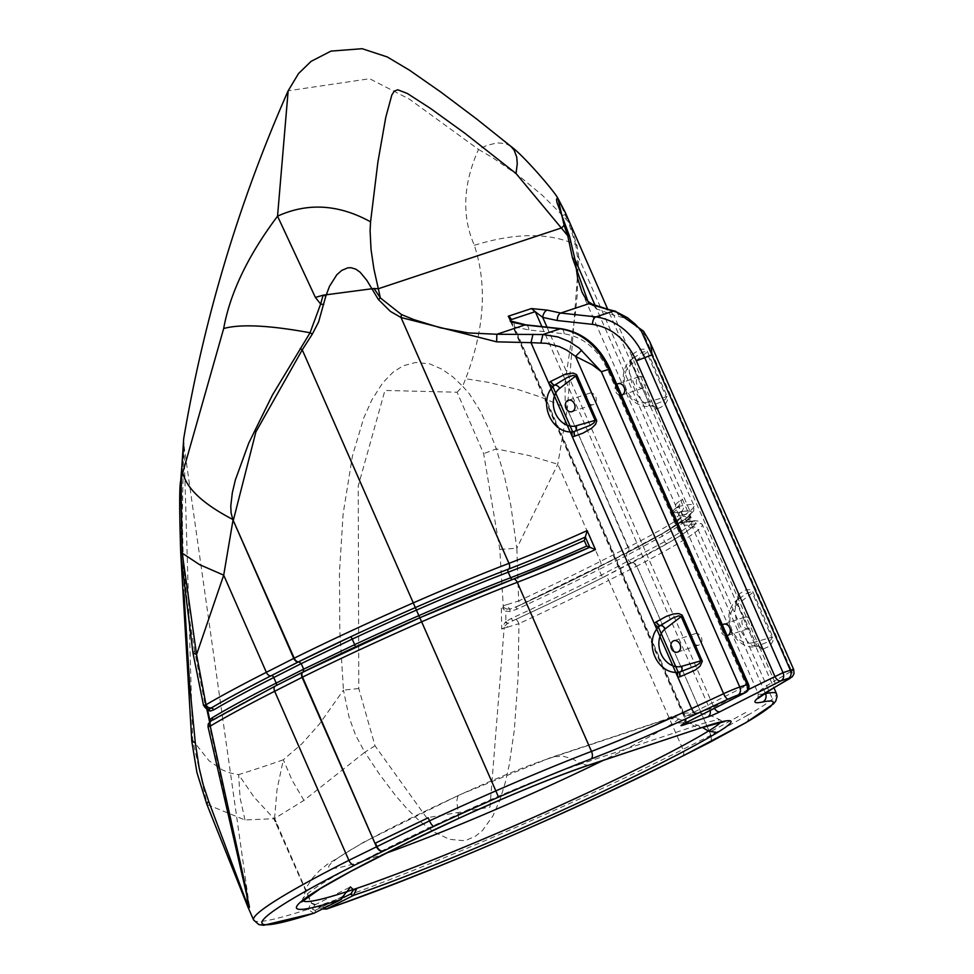 <?xml version="1.0" encoding="UTF-8"?>
<svg xmlns="http://www.w3.org/2000/svg" width="974" height="974" viewBox="0 0 974 974"><rect width="100%" height="100%" fill="white"/><g stroke="black" fill="none" stroke-linecap="round" stroke-linejoin="round"><path stroke-width="0.73" stroke-dasharray="4.87 3.65" d="M748.47 684.308L746.34 685.635L607.91 370.303C597.878 349.045 583.28 336.882 564.104 333.802L528.858 329.955L514.284 326.826L510.449 321.103M541.873 326.594L709.669 708.853L684.284 717.205L685.355 716.535L514.284 326.826A6.38 3.385 107.8 0 0 512.641 322.029M684.819 723.28A6.38 3.884 -116.9 0 0 685.355 716.535L746.34 685.635A6.38 3.884 -116.9 0 1 745.512 692.563M593.86 404.332A5.99 4.724 71.6 0 1 593.349 404.551A5.99 4.724 71.6 0 1 586.981 400.363A5.99 4.724 71.6 0 1 589.574 393.192A5.99 4.724 71.6 0 1 595.832 397.051A5.99 4.724 71.6 0 1 593.86 404.332M699.429 644.825A5.99 4.724 71.6 0 1 698.918 645.031A5.99 4.724 71.6 0 1 692.538 640.843A5.99 4.724 71.6 0 1 695.144 633.672A5.99 4.724 71.6 0 1 701.402 637.532A5.99 4.724 71.6 0 1 699.429 644.825M722.391 624.894A5.99 4.724 -108.4 0 0 721.235 632.065A5.99 4.724 -108.4 0 0 727.115 635.657M616.822 384.401A5.99 4.724 -108.4 0 0 615.665 391.572A5.99 4.724 -108.4 0 0 621.546 395.176M684.99 522.21A2.557 2.411 78.3 0 1 681.776 520.907A135.325 9.728 -23.7 0 1 674.045 520.907A135.325 9.728 -23.7 0 1 678.963 515.441L682.908 516.366A132.781 9.545 156.3 0 0 684.99 522.21A186.399 13.405 -23.7 0 1 691.759 527.506A228.902 16.461 -23.7 0 1 667.677 543.273L603.88 576.937A282.034 20.284 -23.7 0 1 513.067 620.657L507.089 623.871L501.683 629.058L501.306 606.437L503.217 605.731A4.785 3.129 69.9 0 0 503.996 607.861L503.339 609.054L501.306 606.437L506.821 609.018L505.786 611.063L503.339 609.054M516.804 609.249A2.557 0.718 -114.9 0 1 516.451 606.814A2.557 0.718 -114.9 0 1 516.512 606.79A282.034 20.284 156.3 0 0 599.4 566.734A2.557 1.546 63.1 0 0 599.266 566.795A2.557 1.546 63.1 0 0 598.937 569.559A279.477 20.101 -23.7 0 1 516.804 609.249L510.035 611.538L505.786 611.063L505.871 621.534L511.374 618.429A279.477 20.101 156.3 0 0 601.372 575.098L664.633 541.714A226.345 16.278 156.3 0 0 688.46 526.118A183.843 13.222 156.3 0 0 692.283 520.907A183.843 13.222 156.3 0 0 681.776 520.907L679.341 515.368A183.843 13.222 -23.7 0 1 689.86 515.368A183.843 13.222 -23.7 0 1 686.025 520.591A226.345 16.278 -23.7 0 1 662.21 536.175L626.513 555.606L627.037 552.745L663.197 533.07A2.557 2.155 59.8 0 0 662.941 533.192L662.941 533.192A2.557 2.155 59.8 0 0 662.21 536.175L664.633 541.714A2.557 2.155 -120.2 0 0 667.677 543.273M506.821 609.018L510.181 609.103L519.166 605.584A4.785 1.388 65 0 0 519.264 605.548A4.785 1.388 65 0 0 518.655 600.958A287.135 20.649 156.3 0 0 600.434 561.389L628.425 547.218A234.004 16.826 156.3 0 0 689.933 511.021A191.501 13.77 156.3 0 0 693.926 505.579A191.501 13.77 156.3 0 0 682.981 505.591A127.667 9.18 -23.7 0 1 675.676 505.591A127.667 9.18 -23.7 0 1 682.311 499.041L690.627 517.985L683.261 516.22A4.785 4.505 54.6 0 0 683.188 516.257L682.908 516.366M678.963 515.441L676.528 509.913L678.708 506.054A4.785 4.505 54.6 0 0 678.781 506.017L675.603 508.866L675.676 505.591L581.977 292.127L586.47 300.15L596.21 308.77L613.778 315.162L631.432 355.4L632.37 354.353A4.785 3.933 -135.2 0 1 631.968 359.199A4.785 3.933 -135.2 0 1 631.018 359.856L630.312 360.709L650.23 406.085L651.229 405.902A4.785 4.042 -104.2 0 1 651.411 405.854A4.785 4.042 -104.2 0 1 656.366 409.043L655.088 409.275L631.432 355.4A4.785 3.859 38.4 0 1 631.408 359.832L629.192 370.851L631.883 382.989L636.278 392.96L641.574 400.752L648.16 405.695L650.717 405.988A4.785 4.006 -96.8 0 1 655.088 409.275L737.001 595.881L737.927 594.834A4.785 3.933 -135.2 0 1 737.537 599.68A4.785 3.933 -135.2 0 1 736.587 600.337L735.881 601.189L755.8 646.566L756.798 646.395A4.785 4.042 -104.2 0 1 756.968 646.346A4.785 4.042 -104.2 0 1 761.936 649.524L760.657 649.755L737.001 595.881A4.785 3.859 38.4 0 1 736.977 600.313L734.761 611.331L736.417 620.17L739.327 628.291L747.168 641.282L752.281 645.567L756.287 646.468A4.785 4.006 -96.8 0 1 760.657 649.755L774.415 681.118L791.667 671.098L643.595 333.778L631.992 322.516L623.348 317.731L613.778 315.162L608.945 309.647M676.528 509.913A135.325 9.728 156.3 0 0 671.61 515.368L671.585 512.701L672.9 510.668L678.428 506.163L682.932 516.354M663.197 533.07A228.902 16.461 156.3 0 0 687.291 517.304A2.557 2.472 50.4 0 0 686.682 517.669L662.941 533.192L599.4 566.734M631.517 562.948L628.948 561.146L626.513 555.606L598.937 569.559L601.372 575.098A2.557 1.546 -116.9 0 0 603.88 576.937M515.745 619.452A282.35 20.308 156.3 0 0 604.063 576.876A4.785 2.898 -116.9 0 1 608.75 580.334A287.135 20.649 -23.7 0 1 518.947 623.628A4.785 1.242 -114.8 0 0 515.745 619.452L513.067 620.657A2.557 0.633 -114.8 0 1 511.374 618.429M507.734 623.421L505.871 621.534L505.409 622.106L507.089 623.871A4.785 2.045 68.2 0 0 507.393 627.219L504.13 628.133A4.785 3.056 69.7 0 1 504.008 626.489L503.132 625.637L505.409 622.106M510.035 611.538A2.557 0.682 83 0 1 510.181 609.103A4.785 1.911 68.1 0 1 507.113 604.598L503.217 605.731L499.796 549.421L483.652 453.653L457.098 392.23L384.925 390.452L358.237 486.014L358.773 688.545L375.014 745.804L426.673 817.807L489.971 807.129L504.13 628.133L501.683 629.058L503.132 625.637M375.014 745.804L364.8 752.22L379.47 774.22L395.359 795.295L406.913 808.627L419.526 821.033L433.552 831.796L449.574 839.32L462.845 840.611L467.252 839.795L475.458 836.203L482.447 830.554L492.868 816.017L500.052 799.642L505.262 782.56L509.146 765.162L514.345 729.928L518.119 676.808L518.947 623.628L507.393 627.219M683.261 516.22L678.781 506.017L682.311 499.041M507.113 604.598L518.655 600.958L516.841 548.24L499.796 549.421M211.991 720.31A2.557 2.216 -121 0 1 211.188 720.894A282.034 20.284 -23.7 0 1 275.727 685.903L354.926 647.113A228.902 16.461 -23.7 0 1 419.818 617.796A186.399 13.405 -23.7 0 1 512.896 579.36A132.781 9.545 156.3 0 0 589.854 547.266L585.374 537.064A132.452 9.521 156.3 0 1 585.325 537.064L585.386 537.21M208.217 709.364L205.891 706.856L206.293 704.397L210.859 725.618L209.507 725.971A4.785 4.334 -104.9 0 1 209.605 724.242A2.557 2.106 -17.4 0 0 209.848 723.012L210.859 725.618L209.605 724.242L209.471 722.465A2.557 2.155 34.2 0 0 210.019 721.624M209.629 721.953L209.848 723.012M209.471 722.465L212.198 720.249A4.785 4.139 59.2 0 0 211.675 720.492L211.528 720.577M206.744 708.658A2.557 1.704 -50.9 0 1 207.194 708.877A2.557 1.704 -50.9 0 1 207.206 708.889A2.557 1.704 -50.9 0 1 207.523 709.291M203.542 705.48L205.173 704.701A4.785 4.286 -105.4 0 0 205.891 706.856A2.557 1.583 -13 0 1 206.488 707.587A2.557 1.583 -13 0 1 206.488 707.623L207.669 710.046M192.962 652.945L194.605 650.754L205.173 704.701L206.293 704.397L206.488 707.623L208.229 709.364M184.049 594.432L182.272 517.498L183.696 443.487L249.295 905.808L209.507 725.971L208.022 726.726M183.623 442.902L181.529 483.737L182.503 553.646L187.933 609.614L194.605 650.754M183.709 438.568L192.682 740.167L207.194 804.548L248.187 907.658M207.194 804.561L244.998 819.962L273.877 818.708L311.193 903.239A11.177 6.806 -116.9 0 1 311.607 903.093L318.815 905.686A3.19 1.218 -46.8 0 0 318.815 906.891A3.19 1.218 -46.8 0 0 320.215 906.733L315.077 904.883A7.975 4.858 63.1 0 0 314.785 904.98L312.593 909.266A3.19 1.668 -0.6 0 1 308.028 909.266L311.193 903.239L314.785 904.98M303.937 800.397L292.2 780.43L283.324 759.793L301.867 743.832L319.387 724.108L343.445 690.103L349.106 717.314L355.595 735.212L364.8 752.22L303.937 800.397L274.656 818.452L278.771 827.827L278.174 828.034M565.163 212.259L569.607 222.924L577.168 246.166L578.873 258L567.428 408.252L540.412 396.966L518.57 389.71L488.266 382.319L465.633 378.728C484.492 329.541 487.402 285.053 474.338 245.29C461.603 216.155 462.991 184.208 478.526 149.424L409.494 99.214L369.657 78.724L288.158 90.789M312.593 909.266L315.174 910.398A3.19 1.948 -116.9 0 1 314.614 912.906M314.468 913.003L313.75 913.295L308.028 909.266A287.135 20.649 156.3 0 1 253.593 919.98M315.174 910.398L341.935 896.835A3.19 1.948 -116.9 0 1 341.229 899.44M341.935 896.835L346.659 892.269M345.928 892.33L350.384 886.924M343.785 897.456L324.062 907.439A3.19 1.948 63.1 0 0 324.452 907.938M324.062 907.439L320.215 906.733M604.063 576.876L631.627 562.923A4.785 2.898 -116.9 0 1 636.326 566.381L608.75 580.334L682.969 749.408A287.135 20.649 156.3 0 1 318.815 905.686L326.241 909.144M678.708 506.054A132.452 9.521 156.3 0 0 680.789 511.886A186.716 13.429 -23.7 0 1 687.571 517.182A229.219 16.485 -23.7 0 1 627.317 552.635L627.146 552.721A4.785 2.898 63.1 0 0 627.39 552.623A4.785 2.898 63.1 0 0 627.999 547.425L567.245 409.019L557.785 464.233L516.841 548.24L510.717 504.727L504.447 476.383L496.302 448.892L483.652 453.653M647.211 402.213L666.155 396.808L646.699 352.478L630.762 364.751A20.746 16.388 -108.4 0 0 626.513 389.795A20.746 16.388 -108.4 0 0 647.211 402.213A4.785 2.934 74.1 0 0 651.302 405.89A4.785 2.934 74.1 0 0 651.35 405.878L662.953 401.154L665.546 399.097L667.141 396.272L667.385 400.472L665.632 403.638L661.078 407.205L656.488 409.007A4.785 4.042 74.7 0 0 651.448 405.841A4.785 4.042 74.7 0 0 651.35 405.878L651.229 405.902A25.531 20.174 71.6 0 1 625.917 390.586A25.531 20.174 71.6 0 1 631.018 359.856L631.115 359.771A4.785 3.945 45.7 0 0 632.004 359.163A4.785 3.945 45.7 0 0 632.016 359.138A4.785 3.945 45.7 0 0 632.455 354.256L640.393 349.252L644.885 349.228L647.186 351.03L667.141 396.272M630.762 364.751A4.785 2.825 -127.6 0 1 630.628 360.027A4.785 2.825 -127.6 0 1 631.115 359.771L641.525 352.637L644.338 351.651L646.699 352.478L647.686 351.943M643.595 387.822A5.99 4.724 71.6 0 1 643.084 388.042A5.99 4.724 71.6 0 1 636.716 383.841A5.99 4.724 71.6 0 1 639.309 376.682A5.99 4.724 71.6 0 1 645.567 380.53A5.99 4.724 71.6 0 1 643.595 387.822M752.768 642.694L771.725 637.288L752.257 592.959L736.332 605.231A20.746 16.388 -108.4 0 0 732.083 630.275A20.746 16.388 -108.4 0 0 752.768 642.694A4.785 2.934 74.1 0 0 756.871 646.371A4.785 2.934 74.1 0 0 756.92 646.359L768.51 641.647L771.116 639.577L772.711 636.765L772.954 640.965L771.189 644.131L767.975 646.906L762.058 649.488A4.785 4.042 74.7 0 0 757.017 646.334A4.785 4.042 74.7 0 0 756.92 646.359L756.798 646.395A25.531 20.174 71.6 0 1 731.474 631.067A25.531 20.174 71.6 0 1 736.587 600.337L736.685 600.252A4.785 3.945 45.7 0 0 737.574 599.643A4.785 3.945 45.7 0 0 737.586 599.631A4.785 3.945 45.7 0 0 738.024 594.737L745.962 589.733L750.455 589.708L752.744 591.51L772.711 636.765M736.332 605.231A4.785 2.825 -127.6 0 1 736.186 600.52A4.785 2.825 -127.6 0 1 736.685 600.252L747.095 593.129L750.625 592.058L752.257 592.959L753.255 592.436M749.164 628.303A5.99 4.724 71.6 0 1 748.653 628.522A5.99 4.724 71.6 0 1 742.273 624.334A5.99 4.724 71.6 0 1 744.879 617.163A5.99 4.724 71.6 0 1 751.137 621.022A5.99 4.724 71.6 0 1 749.164 628.303M180.689 481.01L181.529 483.737M244.998 819.962L240.067 797.743L238.63 774.634L230.388 773.064L222.693 770.117L209.02 760.743L192.682 740.167L191.781 741.238M358.773 688.545L343.445 690.103L339.829 631.237L339.451 572.468L343.128 513.822L352.478 455.759L363.765 417.931L371.91 399.766L382.709 382.867L393.252 372.019L403.163 365.786L415.728 362.45L429.668 363.874L442.135 369.256L453.056 377.035L462.674 386.264L465.633 378.728M457.098 392.23L462.674 386.264L469.371 393.849L480.279 411.052L488.997 429.631L496.302 448.892L528.565 455.43L557.785 464.233L600.434 561.389A4.785 2.898 63.1 0 1 599.826 566.576L627.597 552.514A4.785 3.178 62.6 0 0 628.425 547.218L566.99 408.459L565.163 401.799L565.103 382.307L575.269 314.212L577.338 293.844L577.387 256.454L575.719 244.547L577.168 246.166M474.338 245.29C515.063 232.725 548.849 232.482 575.719 244.547L568.317 221.792L569.607 222.924M566.771 215.997L565.59 214.682L562.497 215.364L568.317 221.792L557.919 198.294M592.618 304.387L596.21 308.77M615.751 311.303L619.939 316.66M643.534 331.221L643.595 333.778L649.853 341.85M562.497 215.364L542.433 195.409L519.276 176.124L492.856 157.825L478.526 149.424L486.903 145.418L497.142 142.861L505.762 143.616L511.155 146.599M274.656 818.452A127.618 9.18 -23.7 0 1 274.558 818.477L277.018 789.488L283.324 759.793A448.235 32.227 -23.7 0 1 238.63 774.634L254.056 797.109L273.962 818.684A457.293 32.885 -23.7 0 0 274.558 818.477L278.686 827.863M684.892 723.28A6.38 5.04 71.6 0 0 684.953 717.071L511.326 321.542M607.91 370.303L610.041 368.951M564.104 333.802A6.38 3.677 96.2 0 0 561.085 328.688M528.858 329.955A6.38 3.677 96.2 0 0 525.838 324.841L525.704 324.841M748.422 689.555L713.784 707.1A6.38 3.884 63.1 0 0 714.417 708.317M546.998 327.154L713.784 707.1L709.669 708.853A6.38 5.04 71.6 0 1 710.18 710.46M687.291 517.304A186.399 13.405 156.3 0 0 680.509 512.007A2.557 2.411 -101.7 0 0 679.341 515.368A135.325 9.728 156.3 0 1 671.61 515.368L674.045 520.907L676.65 522.941L692.867 521.577L689.762 514.479L686.682 517.669A2.557 2.472 50.4 0 0 686.025 520.591L688.46 526.118A2.557 2.472 -129.6 0 0 691.759 527.506M680.509 512.007A132.781 9.545 -23.7 0 1 678.428 506.163M631.627 562.923L631.797 562.838A4.785 3.178 -117.4 0 1 636.74 566.162L710.959 735.236A6.38 4.249 -117.4 0 1 709.924 742.261M631.797 562.838A229.219 16.485 156.3 0 0 692.051 527.384A4.785 4.627 -129.6 0 1 698.248 529.966A234.004 16.826 -23.7 0 1 636.74 566.162L709.608 732.168L746.498 712.091L747.849 715.159A234.004 16.826 156.3 0 0 772.467 699.04A191.501 13.77 156.3 0 0 776.461 693.598M692.051 527.384A186.716 13.429 156.3 0 0 685.27 522.088A4.785 4.529 78.3 0 1 691.296 524.536A191.501 13.77 -23.7 0 1 702.242 524.536A191.501 13.77 -23.7 0 1 698.248 529.966L772.467 699.04A6.38 6.173 -129.6 0 1 770.824 706.345M690.627 517.985A127.667 9.18 156.3 0 0 683.991 524.536A127.667 9.18 156.3 0 0 691.296 524.536L765.26 693.038M685.27 522.088A132.452 9.521 -23.7 0 1 683.188 516.257M680.789 511.886A4.785 4.529 -101.7 0 0 682.981 505.591L595.114 305.422M687.571 517.182A4.785 4.627 50.4 0 0 689.933 511.021L578.873 258L577.387 256.454M627.317 552.635A4.785 3.178 62.6 0 0 627.597 552.514C658.375 536.577 678.744 524.572 688.703 516.5L693.719 510.863L693.926 505.579L607.788 309.367M627.146 552.721L599.582 566.673A4.785 2.898 63.1 0 0 599.826 566.576L514.893 607.508M599.582 566.673A282.35 20.308 -23.7 0 1 519.166 605.584M763.908 693.902A127.667 9.18 -23.7 0 1 758.21 693.61A127.667 9.18 -23.7 0 1 774.415 681.118A6.38 5.381 -120.2 0 1 772.589 688.581M208.314 726.519A4.785 4.7 -92.6 0 1 209.349 722.732A2.557 2.204 25.9 0 0 209.727 722.209L275.861 685.842L354.986 647.101L419.818 617.808L512.787 579.408A2.557 1.4 69 0 0 512.896 579.36M209.727 722.501L209.727 722.209A2.557 2.204 25.9 0 0 209.885 721.734M302.975 672.048L275.545 685.964A282.35 20.308 156.3 0 0 212.198 720.249M203.761 705.334A4.785 4.724 -88.9 0 0 207.961 709.352M314.614 905.053L311.607 903.093L278.588 827.888M682.457 756.141A6.38 3.872 -116.9 0 0 682.969 749.408L710.533 735.443L709.194 732.375M302.963 900.67A234.247 16.838 -23.7 0 1 302.658 899.44A234.247 16.838 -23.7 0 1 458.632 814.033A127.898 9.192 -23.7 0 1 581.125 763.872L588.272 765.357M385.838 853.297A197.125 14.172 -23.7 0 1 333.814 861.053A197.125 14.172 -23.7 0 1 459.996 794.772L457.695 796.61L456.818 801.03L458.644 818.416M660.36 721.503L668.371 718.873L677.174 718.763L686.061 721.259L694.535 726.214L581.125 763.872L572.651 758.916L563.763 756.421L554.961 756.53L546.95 759.16L660.36 721.503A90.777 6.526 -23.7 0 1 670.209 724.96A197.125 14.172 -23.7 0 1 603.162 760.414M670.209 724.96L676.82 723.098L686.159 722.647L695.619 724.534L702.498 727.432M630.312 360.709A4.785 3.859 38.4 0 0 631.408 359.832L633.904 357.507L630.628 360.027L651.667 405.781L650.717 405.988A4.785 4.006 -96.8 0 0 650.23 406.085M735.881 601.189A4.785 3.859 38.4 0 0 736.977 600.313L737.537 599.68M755.8 646.566A4.785 4.006 -96.8 0 1 756.287 646.468L757.224 646.273L736.186 600.52L739.461 597.999L737.525 599.68M745.914 722.671L745.999 722.623A6.38 5.381 59.8 0 0 747.849 715.159L710.533 735.443A6.38 3.872 -116.9 0 1 709.79 742.334M793.688 669.54A15.961 1.144 156.3 0 1 791.667 671.098A6.38 5.381 -120.2 0 1 789.841 678.549M720.626 722.197A127.898 9.192 -23.7 0 0 720.809 720.322A127.898 9.192 -23.7 0 0 694.535 726.214L701.67 727.7M546.95 759.16A90.777 6.526 156.3 0 0 459.996 794.772M182.503 553.646L180.738 553.476M278.089 828.058L273.962 818.684A127.618 9.18 156.3 0 1 273.877 818.708M682.811 724.327L684.685 721.028L684.284 717.205L510.717 321.797M626.903 552.806L514.844 607.533M757.967 698.455L758.21 693.61L683.991 524.536L681.532 522.368L694.839 520.664L698.2 521.114L702.242 524.536L773.916 687.814M512.787 579.408L589.867 547.266L585.386 537.076M206.476 707.526L206.817 709.109M322.26 909.046L314.724 905.016M314.529 905.102L350.336 886.961M301.684 901.961L307.407 885.902L312.508 878.085L319.423 870.695L326.972 864.559L363.399 842.352L459.229 794.991L550.76 757.577L664.171 719.92C683.772 710.253 702.656 710.387 720.809 720.322L724.498 721.576M727.347 635.596L748.653 628.522M723.585 624.237L744.879 617.163M677.612 652.105L698.918 645.031M673.85 640.746L695.144 633.672M621.789 395.103L643.084 388.042M618.015 383.744L639.309 376.682M572.055 411.625L593.349 404.551M568.28 400.265L589.574 393.192M182.053 463.77L180.726 553.147"/><path stroke-width="1.46" d="M511.374 319.569L534.507 311.899A6.063 4.797 -108.4 0 0 531.414 308.563L508.282 316.233L510.632 319.959L511.374 319.569A6.063 4.797 -108.4 0 0 508.282 316.233L511.216 322.029L524.876 324.951L560.135 328.798C581.429 332.231 597.622 345.721 608.713 369.243L747.143 684.588L748.47 684.308L610.041 368.963L601.348 371.691L579.36 348.193L569.12 341.472L557.834 336.919L542.908 334.52L496.862 334.265L468.336 332.925L440.443 327.8L413.974 319.655L401.434 314.541L380.359 297.91L373.906 268.97L371.033 249.478L370.096 230.716L370.57 221.828L377.888 162.159L385.765 117.355L391.852 94.928L394.287 91.118L397.757 89.791L407.315 93.455L430.435 108.382L464.878 133.268L516.05 173.518L567.732 235.696L572.432 257.757L588.771 303.742L592.618 304.387M534.507 311.899L535.359 311.753L531.414 308.563L547.084 310.109A6.38 3.385 107.8 0 0 542.713 317.39L557.298 320.519L592.545 324.354C611.709 327.434 626.319 339.609 636.351 360.855L774.78 676.199A6.38 3.884 63.1 0 0 781.051 680.789A6.38 5.04 -108.4 0 0 783.011 672.669L748.422 689.555M510.449 321.103L510.632 319.959L511.326 321.542M512.641 322.029A6.38 3.385 107.8 0 0 512.519 321.98A6.38 3.385 107.8 0 0 511.216 322.029M684.819 723.28A6.38 3.884 -116.9 0 1 684.527 723.463L745.512 692.563A6.38 3.884 -116.9 0 1 745.183 692.697L684.198 723.597A9.57 0.694 156.3 0 0 682.993 725.192L707.708 716.974A9.57 0.694 156.3 0 0 720.066 711.69L781.051 680.789L788.416 678.342A9.57 0.694 -23.7 0 1 789.196 678.866L771.944 688.898A134.047 9.643 156.3 0 0 762.593 701.998A185.121 13.307 -23.7 0 1 769.314 707.246A227.624 16.363 -23.7 0 1 745.366 722.927L681.824 756.457A280.755 20.186 -23.7 0 1 326.765 908.937L353.525 895.374L356.813 888.349L346.318 891.843L341.07 899.513L314.468 913.003A3.19 1.948 -116.9 0 1 314.31 913.064A280.755 20.186 -23.7 0 1 355.169 864.924L434.014 826.317A227.624 16.363 -23.7 0 1 498.542 797.158A185.121 13.307 -23.7 0 1 590.975 758.977A134.047 9.643 156.3 0 0 696.142 714.064L728.126 699.149A9.57 0.694 -23.7 0 1 737.817 695.144L745.183 692.697A6.38 5.04 71.6 0 0 747.143 684.588L739.777 687.023A6.38 5.04 71.6 0 1 737.817 695.144M541.873 326.594L535.359 311.753L542.713 317.39L546.998 327.154M727.115 635.657A5.99 4.724 -108.4 0 0 727.347 635.596A5.99 4.724 -108.4 0 0 727.87 635.377A5.99 4.724 -108.4 0 0 729.83 628.096A5.99 4.724 -108.4 0 0 723.585 624.237A5.99 4.724 -108.4 0 0 722.391 624.894M621.546 395.176A5.99 4.724 -108.4 0 0 621.789 395.103A5.99 4.724 -108.4 0 0 622.301 394.896A5.99 4.724 -108.4 0 0 624.273 387.603A5.99 4.724 -108.4 0 0 618.015 383.744A5.99 4.724 -108.4 0 0 616.822 384.401M771.944 688.898A6.38 5.381 -120.2 0 0 772.589 688.581L792.3 676.76L794.041 673.716L793.688 669.54A15.961 1.144 156.3 0 0 790.377 670.222L783.011 672.669L644.581 357.336C633.49 333.814 617.297 320.324 595.991 316.891L560.744 313.044L588.771 303.742L617.26 312.337L627.451 317.707L635.401 324.318L641.038 330.478L651.947 354.889L650.985 345.21L649.768 341.655L643.534 331.221M607.058 309.671L609.237 309.708L592.387 304.278L588.686 301.891L585.654 298.592L581.977 292.127L577.667 278.467L575.05 259.729L569.473 236.025L556.97 202.507L556.507 199.536L557.104 198.246L557.773 198.659L565.163 212.259M585.337 537.088A132.781 9.545 -23.7 0 1 508.416 569.157A186.399 13.405 156.3 0 0 415.338 607.593A228.902 16.461 156.3 0 0 350.445 636.911A2.557 0.767 -115 0 1 352.247 639.102L301.209 663.623L298.762 661.748L271.247 675.7A2.557 1.558 -116.9 0 1 273.767 677.539L301.209 663.623L303.644 669.162L276.19 683.078A279.477 20.101 156.3 0 0 212.235 717.753A2.557 2.216 -121 0 1 211.991 720.31M585.374 537.064L584.278 540.533L586.713 546.073L589.854 547.266M303.243 671.95L303.644 669.162L354.682 644.642A2.557 0.767 65 0 1 355.096 647.004M271.247 675.7A282.034 20.284 156.3 0 0 210.664 708.354A2.557 2.179 -120.5 0 1 213.72 709.888A279.477 20.101 -23.7 0 1 273.767 677.539L276.19 683.078A2.557 1.558 63.1 0 1 276.129 685.647M210.019 721.624A2.557 2.155 34.2 0 0 209.763 719.847L209.848 723.012M212.235 717.753L209.763 719.847L207.669 710.046L210.177 711.105L213.72 709.888M302.841 672.097A4.785 2.922 63.1 0 0 302.731 672.157L302.938 672.048A4.785 2.63 63.6 0 0 302.549 677.137A234.004 16.826 -23.7 0 1 421.645 621.814L419.806 617.76A229.219 16.485 156.3 0 0 303.158 671.963A4.785 2.63 63.6 0 0 302.938 672.048L419.806 617.76A186.716 13.429 156.3 0 1 513.054 579.274A4.785 2.63 69 0 1 513.261 579.177L589.794 547.254L595.455 549.592L587.139 530.635A127.667 9.18 -23.7 0 1 508.952 563.374A191.501 13.77 156.3 0 0 413.317 602.869A234.004 16.826 156.3 0 0 294.221 658.181L266.352 672.316A287.135 20.649 156.3 0 0 206.013 704.762A4.785 4.066 59.7 0 0 211.735 707.66L208.144 709.364M207.523 709.291A2.557 1.704 -50.9 0 1 207.669 710.046L207.06 709.182M210.177 711.105A2.557 2.167 92.8 0 0 208.229 709.364L208.217 709.364A2.557 2.167 92.8 0 1 208.229 709.364L207.206 708.889M275.545 685.964A4.785 2.922 63.1 0 0 275.301 686.061L211.662 720.504A4.785 4.139 59.2 0 0 211.662 720.504A4.785 4.139 59.2 0 0 210.25 726.129A287.135 20.649 -23.7 0 1 274.668 691.272L302.549 677.137L376.317 846.418A6.38 3.896 63.1 0 0 382.599 851.008M208.314 726.519L210.25 726.129L246.203 889.615L248.187 907.658L206.756 804.074L208.594 801.066L203.262 784.959L199.22 768.218L195.299 742.821L189.699 685.172L184.049 594.432M587.139 530.635L585.337 537.051A132.452 9.521 156.3 0 1 508.574 569.072A4.785 2.63 69 0 0 508.952 563.374L401.032 317.512L496.63 341.837L530.988 342.653L532.997 334.265M233.468 519.775L255.882 431.908L302.257 349.849L312.325 334.106L310.061 332.755L272.391 395.103L248.772 443.036L235.331 480.048L232.323 492.795L230.789 505.969L231.069 512.738L232.774 519.434L293.783 658.412A4.785 2.922 63.1 0 0 298.494 661.845L298.677 661.76A4.785 2.63 63.6 0 1 294.221 658.181L233.03 519.994L223.703 575.159L196.553 654.589L206.013 704.762L203.761 705.334M211.528 720.577L208.253 723.913L208.022 726.726L249.405 906.672L249.234 907.695L248.285 906.149L245.375 899.112L208.594 801.066M211.735 707.66A282.35 20.308 -23.7 0 1 271.064 675.761A4.785 2.922 63.1 0 1 266.352 672.316L223.703 575.159L199.609 564.652L182.223 553.183L196.553 654.589L192.962 652.945L203.542 705.48L208.253 709.364M312.325 334.106L318.608 321.931L325.852 295.986L329.492 286.319L336.761 274.838L341.74 270.395L347.815 267.838L351.139 267.728L355.973 269.238L360.185 272.27L366.845 280.342L378.362 299.481L390.355 311.363L401.032 317.512L401.434 314.541M552.769 386.459A4.785 1.339 -128.1 0 1 548.654 382.879L572.31 436.766L574.538 436.206A4.785 1.485 -106 0 1 574.636 431.336L572.675 431.835L552.769 386.459L554.413 385.29A4.785 1.376 -123.9 0 1 550.529 381.528L548.654 382.879L530.988 342.653L546.304 343.311L559.405 346.61L566.722 350.104L575.549 356.374L592.155 364.751L601.348 371.691L739.777 687.023A15.961 1.144 156.3 0 0 723.621 693.695L691.637 708.609L677.867 677.247L680.096 676.699A4.785 1.485 -106 0 1 680.193 671.829L678.245 672.316L658.327 626.939L659.982 625.771A4.785 1.376 -123.9 0 1 656.086 622.009L654.224 623.372L677.867 677.247A4.785 1.485 78.2 0 1 678.245 672.316M206.768 804.11L196.931 772.54L191.793 741.324L180.726 553.147M314.614 912.906A3.19 1.948 -116.9 0 1 314.468 913.003L341.229 899.44A3.19 1.948 -116.9 0 1 341.07 899.513A242.976 17.471 156.3 0 1 458.304 818.562L458.644 818.416M341.229 899.44L346.318 891.843A234.247 16.838 -23.7 0 1 302.963 900.67M346.671 892.257L350.409 886.912L353.513 889.81A3.19 2.033 -18.9 0 0 356.813 888.349A234.247 16.838 -23.7 0 0 708.415 731.097L717.4 732.533A136.628 9.825 156.3 0 0 702.571 727.322L589.16 764.98A136.628 9.825 156.3 0 0 458.304 818.562M353.513 889.81L350.835 893.876A3.19 1.948 63.1 0 0 353.525 895.374A242.976 17.471 156.3 0 0 717.4 732.533M324.452 907.938A3.19 1.948 63.1 0 0 326.765 908.937L322.26 909.046M682.457 756.141A6.38 3.872 -116.9 0 1 682.153 756.323C555.996 818.671 437.363 869.612 326.241 909.156L326.266 909.144M665.291 628.814L681.228 616.554L700.683 660.883L681.739 666.277A20.746 16.388 71.6 0 1 661.054 653.871A20.746 16.388 71.6 0 1 665.291 628.814A4.785 2.825 52.4 0 0 660.129 625.673L672.705 618.052L678.647 615.86L681.228 616.554L682.555 615.909L681.983 615.008L678.659 613.547L673.278 614.01L666.399 616.335L656.281 621.887A4.785 1.388 56.7 0 0 660.129 625.673L659.982 625.771A25.531 20.174 -108.4 0 0 654.881 656.513A25.531 20.174 -108.4 0 0 680.193 671.829L680.363 671.78A4.785 1.473 73.4 0 0 680.315 676.638L695.424 669.966L700.16 666.07L702.291 661.273L682.555 615.909M681.739 666.277A4.785 2.934 -105.9 0 1 680.363 671.78L695.777 665.826L699.515 663.379L700.683 660.883L702.011 660.238M678.135 651.898A5.99 4.724 -108.4 0 0 680.096 644.605A5.99 4.724 -108.4 0 0 673.85 640.746A5.99 4.724 -108.4 0 0 671.244 647.917A5.99 4.724 -108.4 0 0 677.612 652.105A5.99 4.724 -108.4 0 0 678.135 651.898M559.733 388.334L575.658 376.061L595.126 420.391L576.17 425.796A20.746 16.388 71.6 0 1 555.484 413.378A20.746 16.388 71.6 0 1 559.733 388.334A4.785 2.825 52.4 0 0 554.559 385.193L567.136 377.571L573.089 375.367L575.658 376.061L576.985 375.416L576.413 374.527L573.102 373.066L565.541 374.101L550.712 381.394A4.785 1.388 56.7 0 0 554.559 385.193L554.413 385.29A25.531 20.174 -108.4 0 0 549.312 416.02A25.531 20.174 -108.4 0 0 574.636 431.336L574.794 431.287A4.785 1.473 73.4 0 0 574.745 436.145L582.988 433.138L591.705 428.183L595.601 424.311L596.721 420.78L576.985 375.416M576.17 425.796A4.785 2.934 -105.9 0 1 574.794 431.287L590.207 425.334L593.945 422.886L595.126 420.391L596.441 419.745M572.566 411.405A5.99 4.724 -108.4 0 0 574.538 404.125A5.99 4.724 -108.4 0 0 568.28 400.265A5.99 4.724 -108.4 0 0 565.675 407.436A5.99 4.724 -108.4 0 0 572.055 411.625A5.99 4.724 -108.4 0 0 572.566 411.405M192.962 652.945L180.738 553.476L182.223 553.183L180.689 481.01M233.236 519.215L232.774 519.434C203.116 503.996 186.436 488.412 182.759 472.658L180.981 479.805L183.709 438.568L182.053 463.77M191.781 741.238L195.299 742.821M182.759 472.658L223.679 328.518C230.047 293.04 248.005 255.59 277.541 216.167L315.381 297.423L320.653 304.034L310.061 332.755C269.335 325.292 240.541 323.879 223.679 328.518M183.709 438.568C204.126 318.133 238.947 202.215 288.158 90.789L277.541 216.167C307.735 202.422 338.745 204.309 370.57 221.828M288.158 90.789L298.555 73.525L311.071 61.374L330.99 51.111L362.158 48.7L387.226 56.93L409.506 70.213L440.93 92.128L476.761 119.084L510.863 146.344C523.306 155.183 554.218 191.123 557.919 198.294L564.141 225.347L565.237 225.286M372.129 289.412L374.016 288.487L378.204 288.791L561.669 227.867L564.141 225.347L567.732 235.696L569.473 236.025M572.432 257.757L575.05 259.729L595.114 305.422M609.237 309.708L615.751 311.303M592.545 324.354A6.38 3.677 96.2 0 1 595.991 316.891L613.218 311.169L615.422 311.217M641.038 330.478L643.485 331.148L615.398 311.217M510.863 146.344L514.15 150.154L516.731 157.118L517.267 163.583L516.05 173.518M323.709 304.582L320.653 304.034L323.112 295.195L374.016 288.487L380.359 297.91L378.362 299.481M496.63 341.837L496.862 334.265L524.876 324.951A6.38 3.677 96.2 0 1 525.826 324.841A6.38 3.677 96.2 0 0 525.826 324.841L510.108 320.872L510.717 321.797M540.899 342.897L542.908 334.52L560.135 328.798A6.38 3.677 96.2 0 1 561.085 328.688L525.838 324.841M728.126 699.149A6.38 1.924 65 0 1 723.621 693.695L575.549 356.374L581.721 350.177M714.417 708.317A6.38 3.884 63.1 0 0 720.066 711.69M710.18 710.46A6.38 5.04 71.6 0 1 707.708 716.974M684.892 723.28A6.38 5.04 71.6 0 1 682.993 725.192M682.811 724.327L684.527 723.463A6.38 3.884 -116.9 0 1 684.198 723.597M788.416 678.342A6.38 5.04 71.6 0 0 790.377 670.222L651.947 354.889L636.351 360.855M557.298 320.519A6.38 3.677 96.2 0 1 560.744 313.044L547.084 310.109M765.26 693.038L765.515 693.598A127.667 9.18 -23.7 0 1 763.908 693.902M419.818 617.808L418.844 615.641A226.345 16.278 156.3 0 0 354.682 644.642L352.247 639.102A226.345 16.278 -23.7 0 1 416.409 610.114A183.843 13.222 -23.7 0 1 508.221 572.188A135.325 9.728 156.3 0 0 584.278 540.533M512.787 579.408A2.557 1.4 69 0 1 510.644 577.728A183.843 13.222 156.3 0 0 418.844 615.641L415.338 607.593A186.716 13.429 -23.7 0 1 508.574 569.072M586.713 546.073A135.325 9.728 -23.7 0 1 510.644 577.728L508.221 572.188A2.557 1.4 -111 0 1 508.416 569.157M350.445 636.911L298.762 661.748M209.885 721.734A2.557 2.204 25.9 0 0 209.653 720.31M589.794 547.254L585.301 537.015L589.818 547.254A132.452 9.521 -23.7 0 1 513.468 579.104M419.806 617.76L513.261 579.177A4.785 2.63 69 0 1 517.267 582.318A127.667 9.18 156.3 0 0 595.455 549.592M434.014 826.317A6.38 1.911 65 0 1 429.522 820.851A234.004 16.826 156.3 0 1 495.851 790.888L421.645 621.814A191.501 13.77 -23.7 0 1 517.267 582.318L591.486 751.392A191.501 13.77 156.3 0 0 495.851 790.888L498.542 797.158M382.697 850.972A6.38 3.506 63.6 0 1 376.755 846.199L375.416 843.131L428.17 817.783L429.522 820.851L348.887 860.334L274.668 691.272A4.785 2.922 63.1 0 1 275.301 686.061L302.731 672.157A4.785 2.922 63.1 0 0 302.098 677.356L374.966 843.35M300.138 348.509L302.257 349.849L415.338 607.581A229.219 16.485 -23.7 0 0 298.677 661.76M271.064 675.761L298.494 661.845M658.327 626.939A4.785 1.339 -128.1 0 1 654.224 623.372L572.31 436.766A4.785 1.485 78.2 0 1 572.675 431.835M696.142 714.064A6.38 1.924 65 0 1 691.637 708.609A127.667 9.18 -23.7 0 1 591.486 751.392A6.38 3.506 69 0 1 590.975 758.977M745.366 722.927A6.38 5.381 59.8 0 0 745.999 722.623L773.575 703.825L775.803 701L777.082 696.386L776.461 693.598A191.501 13.77 156.3 0 0 765.515 693.598A6.38 6.039 78.3 0 1 762.593 701.998M350.835 893.876L343.785 897.456M709.79 742.334A6.38 3.872 -116.9 0 1 709.717 742.371L682.153 756.323A6.38 3.872 -116.9 0 1 681.824 756.457M355.169 864.924A6.38 3.896 63.1 0 1 348.887 860.334A287.135 20.649 156.3 0 0 253.593 919.98L248.187 907.658M603.162 760.414A197.125 14.172 -23.7 0 1 385.838 853.297M702.498 727.432L708.415 731.097A127.898 9.192 -23.7 0 0 720.626 722.197M745.999 722.623A6.38 5.381 59.8 0 0 746.011 722.623L709.851 742.298A6.38 4.249 -117.4 0 1 709.486 742.456M770.824 706.345A6.38 6.173 -129.6 0 1 769.314 707.246M789.841 678.549A6.38 5.381 -120.2 0 1 789.196 678.866M301.684 901.961L320.361 888.641L350.555 871.523L398.609 846.966L458.486 818.513C509.962 795.015 553.232 777.301 588.272 765.357L589.16 764.98M588.272 765.357L702.571 727.322M325.852 295.986L323.112 295.195L315.381 297.423M610.041 368.963C599.18 345.685 582.854 332.268 561.073 328.688M745.512 692.563A6.38 6.38 0 0 0 748.47 684.308M206.817 709.109L209.605 721.977M776.461 693.598L773.916 687.814M607.788 309.367L565.078 212.052L557.919 198.294M313.725 913.308L263.577 925.3L258.78 924.557L253.593 919.98M772.589 688.581L757.967 698.455M724.498 721.576L701.67 727.7M180.738 553.476C179.362 510.437 179.35 486.269 180.689 480.949L183.696 443.487M793.688 669.54L649.853 341.85"/></g></svg>

